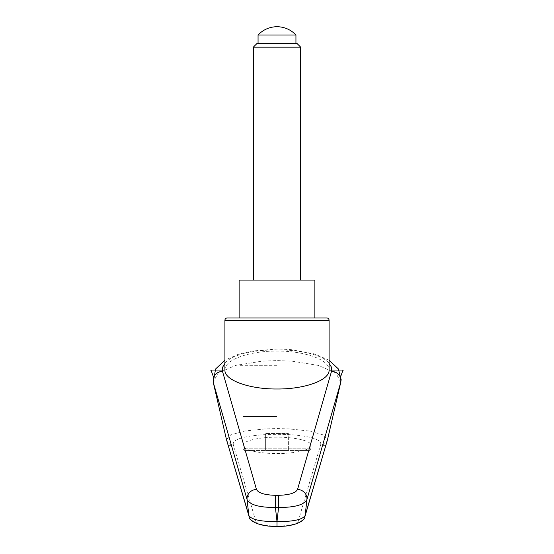 <?xml version="1.0" encoding="UTF-8"?>
<svg xmlns="http://www.w3.org/2000/svg" width="554" height="554" viewBox="0 0 554 554"><rect width="100%" height="100%" fill="white"/><g stroke="black" fill="none" stroke-linecap="round" stroke-linejoin="round"><path stroke-width="0.42" stroke-dasharray="2.77 2.08" d="M277 365.308L239.12 365.308L277 365.308M277 437.175C258.773 437.085 242.52 440.984 242.908 445.361C242.52 449.737 258.773 453.636 277 453.546C295.227 453.636 311.48 449.737 311.092 445.361C311.48 440.984 295.227 437.085 277 437.175M277 317.954L239.12 317.954L277 317.954M226.482 439.654L230.734 434.89L244.716 431.019L265.435 428.851L277 428.574L288.565 428.851L309.284 431.019L323.266 434.897L327.518 439.654C326.5 442.999 324.194 444.765 320.6 444.952C325.697 430.77 228.303 430.77 233.4 444.952C229.806 444.765 227.5 442.999 226.482 439.654M340.772 382.253L335.904 372.994L318.28 365.398L291.813 361.132L277 360.578L262.187 361.132L235.72 365.398L218.096 372.994L213.221 382.212M224.91 370.044C224.328 359.906 249.155 350.869 277 351.084C304.845 350.869 329.672 359.906 329.09 370.044M224.91 363.396C238.255 345.377 315.745 345.377 329.09 363.396M227.278 317.954L326.721 317.954M228.123 445.361L233.518 445.361L233.4 444.952L255.9 521.522A7.105 6.89 -16.9 0 1 249.224 517.027M255.9 521.522C257.818 524.333 264.847 525.864 277 526.113L277 526.3M277 526.113C289.153 525.864 296.182 524.333 298.1 521.522A7.105 6.89 -163.1 0 0 304.776 517.027M314.88 280.068L239.12 280.068M277 416.449L242.908 416.449L277 416.449M308.723 450.541A2.368 2.368 0 0 0 311.092 448.172L242.908 448.172A2.368 2.368 0 0 0 245.277 450.541L308.723 450.541L245.277 450.541M257.167 43.302L296.833 43.302M253.323 47.152L300.677 47.152M295.94 35.02L258.06 35.02M288.364 450.541L277 450.541L277 433.491L288.364 433.491L265.636 433.491L277 433.491L277 450.541L265.636 450.541L265.636 433.491L265.636 450.541L288.364 450.541L288.364 433.491L288.364 450.541M325.877 445.361L320.482 445.361L320.6 444.952L298.1 521.522M329.09 320.323L224.91 320.323M242.908 416.449L242.908 448.172L311.092 448.172L311.092 416.449M242.908 365.308L242.908 445.361M239.12 317.954L239.12 365.308L239.12 317.954M329.09 360.211L314.402 353.902L290.822 349.588L277.796 348.985L252.084 351.021L237.943 354.415L224.91 360.211M314.88 317.954L314.88 365.308L314.88 317.954M311.092 365.308L311.092 445.361M258.06 416.449L258.06 365.308M295.94 416.449L295.94 365.308"/><path stroke-width="0.83" d="M226.475 439.627L249.106 516.667A7.105 6.89 -16.9 0 1 248.864 515.525L226.475 439.627L213.214 382.177C212.729 375.889 215.804 372.226 222.445 371.187L222.653 367.157L224.91 363.396M224.91 320.323A2.368 2.368 0 0 1 227.278 317.954L326.721 317.954A2.368 2.368 0 0 1 329.09 320.323L329.09 370.044C329.672 380.176 304.845 389.213 277 388.998C249.155 389.213 224.328 380.176 224.91 370.044L224.91 320.323L329.09 320.323M278.586 495.311L278.586 507.45C294.596 507.533 304.042 504.909 306.923 499.576L340.786 382.177L327.525 439.627L305.136 515.525A9487.195 7770.57 -116.7 0 0 306.923 499.576A9.473 8.857 15.5 0 0 297.546 489.445C295.628 493.046 289.313 494.999 278.586 495.311L275.414 495.311L275.414 507.45L278.586 507.45A11911.679 11193.314 -0 0 1 277 521.459A11911.679 11193.314 -0 0 1 275.414 507.45C259.397 507.526 249.951 504.902 247.077 499.576A9487.195 7770.57 116.7 0 0 248.864 515.525C251.44 519.631 260.816 521.674 277 521.633L277 521.459M329.09 363.396L331.174 366.679L331.721 370.044L343.044 370.044L340.572 376.81M275.414 495.311C264.687 494.999 258.372 493.046 256.454 489.445L222.445 371.187M213.214 382.177L247.077 499.576A9.473 8.857 164.5 0 1 256.454 489.445M331.721 370.044L331.555 371.187C338.196 372.226 341.271 375.889 340.786 382.177M304.776 517.027A7.105 6.89 -163.1 0 0 305.136 515.525C302.56 519.631 293.184 521.674 277 521.633L277 526.113M327.435 439.994L327.525 439.627M249.224 517.027A7.105 6.89 -16.9 0 1 249.106 516.667C248.074 519.95 258.981 527.103 277 526.3C295.019 527.103 305.926 519.95 304.894 516.667M239.12 317.954L239.12 280.068L314.88 280.068L314.88 317.954M253.323 47.152L300.677 47.152L296.833 43.302L257.167 43.302L253.323 47.152L253.323 280.068M258.06 35.02L295.94 35.02A25.789 25.789 0 0 0 258.06 35.02L258.06 43.302M213.428 376.81L210.956 370.044L222.279 370.044M210.409 370.044L210.956 370.044M343.044 370.044L343.591 370.044M331.555 371.187L297.546 489.445M340.772 382.253L341.16 379.663L338.342 368.902L329.09 360.211M224.91 360.211L215.603 368.985L213.221 382.212M327.428 439.994L304.901 516.647M300.677 47.152L300.677 280.068M295.94 35.02L295.94 43.302"/></g></svg>
